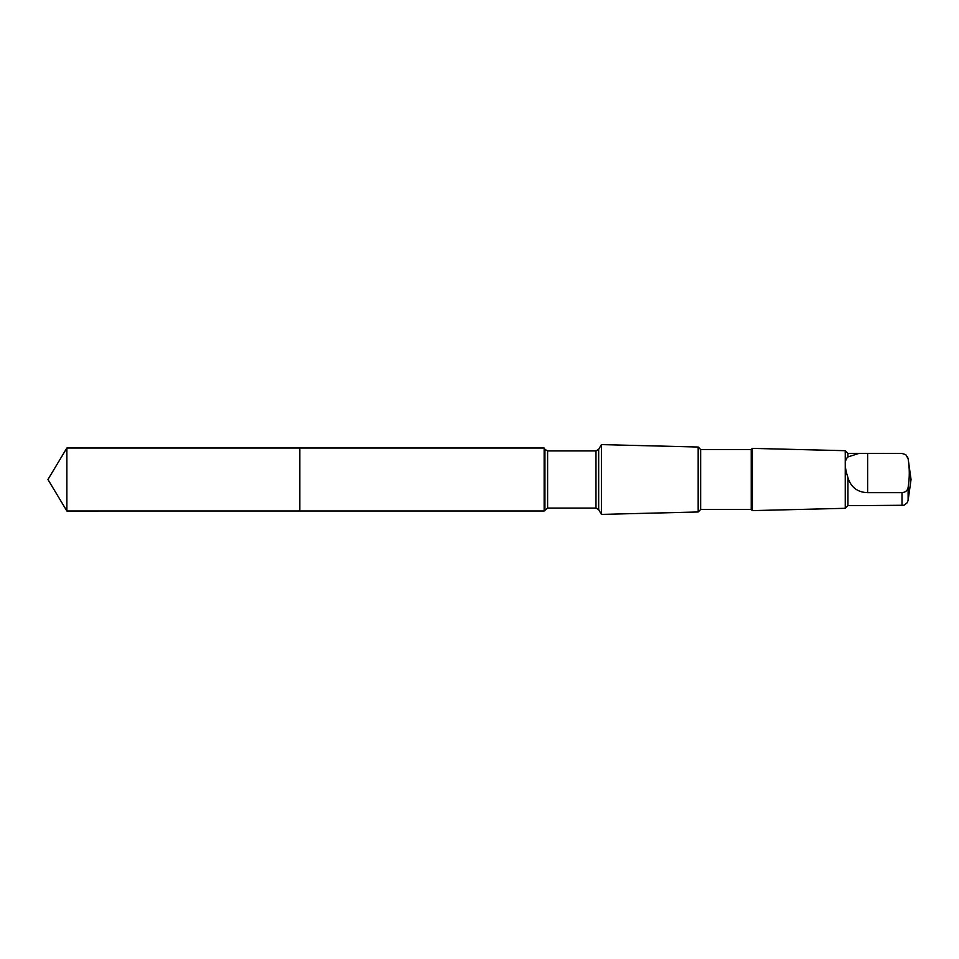 <?xml version="1.0" encoding="UTF-8"?>
<svg xmlns="http://www.w3.org/2000/svg" width="959" height="959" viewBox="0 0 959 959"><rect width="100%" height="100%" fill="white"/><g stroke="black" fill="none" stroke-linecap="round" stroke-linejoin="round"><path stroke-width="1.44" d="M299.831 510.979L299.831 448.021L66.866 448.009L66.866 510.991L299.831 510.979L299.831 448.021L544.149 448.021L544.149 510.979L66.866 510.991L47.95 479.5L66.866 510.991M857.682 453.379L847.936 453.379L847.936 456.94C844.388 459.9 844.388 466.793 847.936 477.618L847.936 505.621L845.251 508.306L752.359 510.62L752.359 448.38L751.233 449.507L751.233 509.493L700.657 509.493L698.176 511.974L601.413 514.396L601.413 444.604L598.668 449.363L598.668 509.637L595.983 508.078L547.613 508.078L544.149 510.979M847.936 477.618C850.933 487.316 857.49 492.327 867.631 492.662L901.999 492.662C905.596 492.255 907.634 490.493 908.125 487.352C909.671 477.846 909.671 468.316 908.125 458.75L905.823 454.722L901.999 453.439L859.108 453.355L847.936 456.94M751.233 449.507L700.657 449.507L698.176 447.026L698.176 511.974M700.657 449.507L700.657 509.493M847.936 453.379L845.251 450.694L845.251 508.306M908.125 487.352L908.125 500.298L907.19 502.792L903.929 505.261L857.682 505.621M907.346 456.436L908.125 458.75M598.668 449.363L595.983 450.922L547.613 450.922L544.928 449.363L544.928 509.637M547.613 450.922L547.613 508.078M595.983 450.922L595.983 508.078M901.999 492.662L901.999 505.561M867.631 492.662L867.631 453.439M47.95 479.5L66.866 448.009M544.928 449.363L544.149 448.021M598.668 509.637L601.413 514.396M698.176 447.026L601.413 444.604M751.233 509.493L752.359 510.62M845.251 450.694L752.359 448.38M859.108 505.621L847.936 505.621M908.125 500.298L911.05 479.5L908.125 458.702"/></g></svg>
